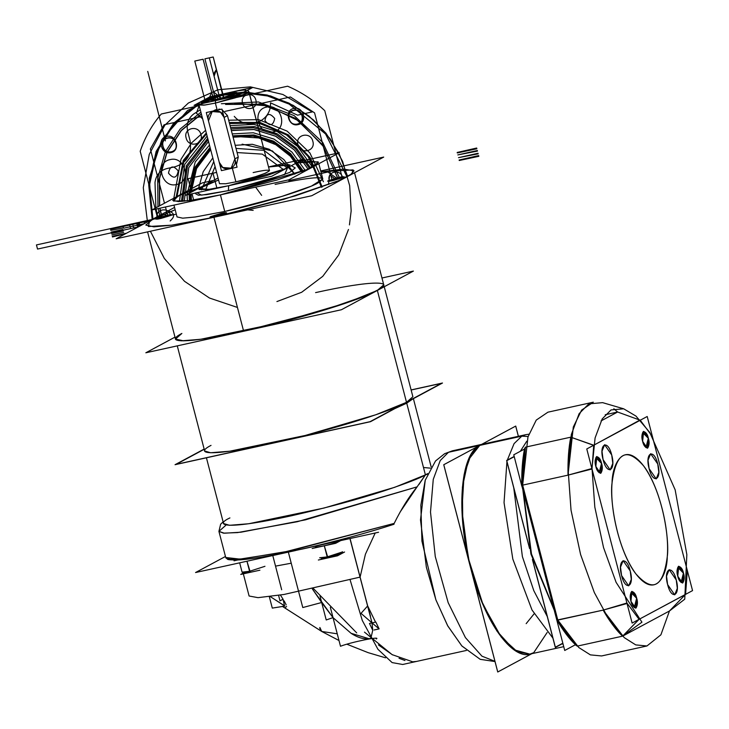 <?xml version="1.0" encoding="UTF-8"?>
<svg xmlns="http://www.w3.org/2000/svg" width="729" height="729" viewBox="0 0 729 729"><rect width="100%" height="100%" fill="white"/><g stroke="black" fill="none" stroke-linecap="round" stroke-linejoin="round"><path stroke-width="1.09" d="M320.724 170.951L383.7 157.09L311.766 195.727L116.148 238.784L174.559 207.41M175.179 209.761L152.953 219.046L145.8 225.061L153.865 226.847L171.734 225.17L213.952 217.26L171.734 225.17L153.865 226.847L145.8 225.061L152.953 219.046L175.179 209.761L149.636 220.914L148.37 226.509L171.698 225.179L213.952 217.26L284 199.263L338.63 180.664L351.815 173.876L353.128 169.884L320.942 171.798L343.432 169.11L354.039 170.814L350.348 174.878L337.882 180.983L295.181 195.901L213.952 217.26L243.65 331.258L213.952 217.26L295.181 195.901L337.882 180.983L350.348 174.878L354.039 170.814L343.432 169.11L320.942 171.798M338.384 177.694C345.327 176.682 343.696 177.557 333.49 180.318C326.546 181.33 328.178 180.455 338.384 177.694L328.852 180.856L333.49 180.318L343.013 177.165L338.384 177.694L328.852 180.856L333.49 180.318L343.013 177.165L338.384 177.694M166.358 215.556C173.302 214.545 171.67 215.419 161.464 218.181C154.521 219.192 156.152 218.317 166.358 215.556L156.826 218.709L161.464 218.181L170.987 215.028L166.358 215.556L156.826 218.709L161.464 218.181L170.987 215.028L166.358 215.556M275.097 184.419C317.279 175.698 331.002 175.534 316.268 183.936C301.715 191.18 259.15 203.983 224.742 211.465L195.19 217.005L182.687 218.171L177.038 216.923L182.687 218.171L195.19 217.005L224.742 211.465L220.422 194.88L224.742 211.465L220.422 194.88L190.87 200.42L178.368 201.596L172.718 200.338L179.926 195.044L201.031 186.925L179.926 195.044L172.718 200.338L178.368 201.596L190.87 200.42L220.422 194.88L224.742 211.465L281.604 196.511L311.493 186.068L322.801 178.951L311.493 186.068L281.604 196.511L224.742 211.465M220.714 213.624C227.658 212.613 226.036 213.488 215.83 216.258C208.886 217.26 210.517 216.385 220.714 213.624L211.191 216.786L215.83 216.258L225.352 213.096L220.714 213.624L211.191 216.786L215.83 216.258L225.352 213.096L220.714 213.624M296.694 162.831L311.565 161.155L318.482 162.376L307.173 169.493L277.284 179.935L220.422 194.88L277.284 179.935L307.173 169.493L318.482 162.376L311.565 161.155L296.694 162.831L318.026 161.82L316.668 164.699L307.191 169.483L220.422 194.88L189.166 200.657L173.548 201.076L177.903 196.037L201.031 186.925M298.926 161.638L339.258 152.762L288.903 179.808L151.951 209.952L202.307 182.906L212.822 180.592M287.563 167.743L284.656 174.495L228.341 190.633L201.514 195.153L197.003 192.693M218.572 180.027L202.717 186.068L199.053 189.522L208.649 189.394L228.696 185.713L228.341 190.633L206.872 194.597L198.334 195.217L195.737 193.85L198.334 195.217L206.872 194.597L228.341 190.633L228.696 185.713L209.023 189.349L198.817 188.665L218.572 180.027L198.817 188.665L209.023 189.349L228.696 185.713L228.341 190.633L228.696 185.713L266.231 175.762L284.966 169L290.005 164.909L284.966 169L266.231 175.762L228.696 185.713L285.741 168.636L288.52 164.544L268.545 167.005L290.005 164.909L268.545 167.005M295.227 167.934L289.723 172.39L269.283 179.771L228.341 190.633L269.283 179.771L289.723 172.39L295.227 167.934L291.372 165.702L295.227 167.934M268.527 166.914L303.401 159.232L271.744 176.236L185.649 195.19L218.053 178.022M253.154 172.573C283.955 165.629 265.62 175.47 235.895 181.849L225.762 183.744L219.538 183.717L225.762 183.744L235.895 181.849L232.341 168.226L235.895 181.849L232.341 168.226L235.895 181.849L255.387 176.728L265.629 173.147L269.511 170.704L265.629 173.147L255.387 176.728L235.895 181.849M215.574 109.751L213.187 111.027L216.996 109.304L215.374 103.09L215.556 100.629C203.09 103.208 198.561 103.372 201.96 101.112C208.102 98.242 217.907 95.253 231.375 92.127C217.907 95.253 208.102 98.242 201.96 101.112C198.561 103.372 203.09 103.208 215.556 100.629C242.803 94.788 259.606 85.758 231.375 92.127C204.129 97.968 187.326 106.999 215.556 100.629L215.374 103.09L247.468 93.285L248.999 91.936L247.514 90.278L248.726 91.298L269.511 170.704L248.999 91.936L247.468 93.285L215.374 103.09L215.556 100.629C229.024 97.504 238.83 94.506 244.971 91.644C248.379 89.385 243.841 89.539 231.375 92.127C243.841 89.539 248.379 89.385 244.971 91.644C238.83 94.506 229.024 97.504 215.556 100.629L215.374 103.09L216.996 109.304L215.374 103.09L234.866 97.959L245.117 94.378L248.999 91.936L245.117 94.378L234.866 97.959L215.374 103.09L205.241 104.985L199.017 104.958L205.241 104.985L215.374 103.09L216.996 109.304L213.834 110.89M227.466 115.61L224.095 117.424C221.798 106.616 205.186 110.27 208.458 120.859L212.203 111.555L208.458 120.859L219.256 162.312C221.561 173.119 238.164 169.465 234.893 158.876L224.095 117.424L234.893 158.876L238.265 157.063L236.415 164.708L238.265 157.063L227.466 115.61L224.095 117.424L227.466 115.61L222.099 109.76L227.466 115.61L238.265 157.063L234.893 158.876L231.148 168.18L222.819 167.506L219.256 162.312L222.819 167.506L231.148 168.18L234.893 158.876L238.265 157.063L234.893 158.876L224.095 117.424L220.532 112.23L212.203 111.555L220.532 112.23L224.095 117.424L227.466 115.61L238.265 157.063M218.782 109.113L220.75 109.341M221.935 109.104L237.062 167.187L221.425 170.632L206.289 112.548L221.935 109.104M231.375 92.127L229.325 92.583L231.375 92.127M194.051 105.359L209.879 96.857L252.881 87.398L237.062 95.891L194.051 105.359M228.286 93.786C245.482 89.913 235.248 95.408 218.645 98.962C201.45 102.844 211.692 97.349 228.286 93.786L237.39 92.884L228.286 93.786L216.877 96.811L209.606 100.119L218.645 98.962L237.39 92.884L218.645 98.962L209.606 100.119L216.877 96.811L228.286 93.786M215.374 103.09L203.947 105.158L199.017 104.958L219.538 183.717L199.017 104.958L203.947 105.158L215.374 103.09M181.876 333.445L175.498 339.058L183.562 340.844L201.432 339.167L243.65 331.258L213.952 217.26L243.65 331.258L324.879 309.898L367.571 294.981L380.046 288.875L383.736 284.811L354.54 172.755L383.736 284.811L377.358 290.424L383.736 284.811L380.046 288.875L367.571 294.981L324.879 309.898L243.65 331.258L201.432 339.167L183.562 340.844L175.498 339.058L181.876 333.445C162.166 343.651 188.683 343.159 238.41 332.388C290.798 321.38 358.932 300.804 377.358 290.424L406.518 402.344L375.781 414.774L305.187 435.477L229.835 451.196L210.608 452.755L204.649 450.978L177.275 345.874L204.649 450.978L210.608 452.755L229.835 451.196L305.187 435.477L375.781 414.774L406.518 402.344L377.358 290.424L346.621 302.845L276.036 323.558L200.685 339.277L181.457 340.826L175.498 339.058L181.457 340.826L200.685 339.277L276.036 323.558L346.621 302.845L377.358 290.424L406.518 402.344C388.092 412.723 319.949 433.308 267.561 444.316C217.834 455.087 191.326 455.579 211.027 445.373M174.996 337.126L145.836 352.781L341.464 309.725L413.389 271.088L381.96 278.004L413.343 271.097L341.382 309.752L145.891 352.772L174.996 337.144M243.65 331.258C293.031 320.523 354.121 302.125 374.679 291.791C400.002 279.863 370.842 280.273 315.584 292.611M215.392 216.486L226.601 212.768L221.151 213.397L209.943 217.105L215.392 216.486L226.601 212.768L221.151 213.397L209.943 217.105L215.392 216.486L226.09 213.214C226.655 212.431 225.006 212.494 221.151 213.397L210.453 216.659C209.888 217.442 211.538 217.388 215.392 216.486M161.027 218.418L172.235 214.7L166.786 215.319L155.578 219.037L161.027 218.418L172.235 214.7L166.786 215.319L155.578 219.037L161.027 218.418L171.725 215.146C172.29 214.362 170.65 214.426 166.786 215.319L156.088 218.591C155.523 219.374 157.172 219.32 161.027 218.418M333.062 180.555L344.27 176.837L338.812 177.466L327.603 181.175L333.062 180.555L344.27 176.837L338.812 177.466L327.603 181.175L333.062 180.555L343.76 177.284C344.325 176.5 342.676 176.564 338.812 177.466L328.114 180.728C327.549 181.512 329.198 181.457 333.062 180.555M313.516 548.071L319.594 546.741M328.961 544.672L335.039 543.342L337.272 542.139M324.277 545.702L327.193 556.901L319.694 557.758L327.193 556.901L324.277 545.702L327.95 557.913L327.193 556.901L342.575 551.908L327.193 556.901L327.95 557.913L321.343 558.76L327.95 557.913L341.655 553.466L327.95 557.913L327.193 556.901L319.776 557.849L327.193 556.901L324.277 545.702M342.603 551.789L336.124 554.55L327.193 556.901L336.124 554.55L342.603 551.789M318.363 560.018L337.536 555.799L344.58 552.017M246.958 561.23L249.573 571.29L242.083 572.147L249.573 571.29L246.958 561.23L250.329 572.301L249.573 571.29L250.329 572.301L243.723 573.149L242.165 572.238L249.573 571.29L242.165 572.238L243.723 573.149L250.329 572.301L246.958 561.23M264.964 566.305L249.573 571.29M243.422 572.976L240.743 574.416L259.916 570.187M245.072 572.137L250.329 572.301M312.185 548.481L335.65 543.315L340.725 540.59M339.96 541C335.121 543.834 310.208 549.311 316.504 546.167C313.798 547.406 316.268 547.315 323.913 545.903C333.244 543.579 338.593 541.948 339.96 541L339.96 541C338.593 541.948 333.244 543.579 323.913 545.903C316.268 547.315 313.798 547.406 316.504 546.167M332.078 541.911L335.486 541.036M238.073 559.908L234.036 560.801L235.513 560.009M411.138 390.015L441.409 383.354L410.272 400.084M204.211 449.283L176.126 464.364L260.754 445.738M285.431 440.307L370.05 421.681L401.196 404.959M394.179 523.404L289.841 550.969L242.365 558.906L229.99 559.234L225.726 557.485L239.877 559.116L283.763 552.217L394.179 523.404L283.763 552.217L239.877 559.116L225.726 557.485L229.99 559.234L242.365 558.906L289.841 550.969L394.179 523.404L392.676 524.68L394.179 523.404C401.451 508.733 409.097 496.549 417.097 486.854L425.408 474.889L427.668 473.604L425.408 474.889L406.727 403.173L412.559 399.1L406.727 403.173L405.734 402.517L406.727 403.173L394.936 408.568L406.727 403.173L394.936 408.568L406.727 403.173L405.734 402.517L406.727 403.173L425.408 474.889L406.727 403.173L412.559 399.1L406.727 403.173L425.408 474.889L427.668 473.604L425.408 474.889C420.46 477.96 406.755 483.263 384.283 490.79C358.577 499.21 327.722 507.521 291.7 515.722C219.848 531.386 215.474 524.433 229.927 517.918C215.474 524.433 219.848 531.386 291.7 515.722C327.722 507.521 358.577 499.21 384.283 490.79C406.755 483.263 420.46 477.96 425.408 474.889L418.911 484.548M313.251 434.284L238.292 450.777L313.251 434.284M423.485 467.499L430.392 468.146L423.485 467.499M417.097 486.854L297.386 521.709L237.572 532.589L223.429 533.145L218.919 531.368L224.332 533.209L240.944 532.206L305.405 519.859L417.097 486.854L297.386 521.709L237.572 532.589L223.429 533.145L218.919 531.368L225.726 557.485L218.919 531.368L224.332 533.209L240.944 532.206L305.405 519.859L417.097 486.854L400.093 512.086M218.919 531.368L220.65 524.206L223.11 521.836L220.65 524.206L218.919 531.368L225.68 525.427L225.553 524.844M425.408 474.889L394.671 487.318L324.086 508.022L248.735 523.741L229.507 525.299L223.548 523.522L229.507 525.299L248.735 523.741L324.086 508.022L394.671 487.318L427.44 474.142M350.084 579.774L362.295 620.479L377.932 649.275L392.111 662.588L402.663 664.484L466.387 650.459L416.651 661.403M372.3 623.131L379.116 628.89L374.095 629.993L379.116 628.89L372.027 622.903L371.872 622.092M370.505 616.224L367.671 605.927L375.526 622.129L367.671 605.927L360.099 577.104L365.411 554.231L375.207 532.999L365.411 554.231L360.099 577.104L350.057 538.54L360.099 577.104L284.018 594.463L258.02 597.662L249.099 596.012L258.02 597.662L284.018 594.463L360.099 577.104L284.018 594.463L258.02 597.662L249.099 596.012L258.02 597.662L284.018 594.463L360.099 577.104L284.018 594.463L258.02 597.662L249.099 596.012L243.331 573.841M319.995 596.058L326.218 619.96L333.025 617.627L351.114 633.328C358.486 638.112 365.065 639.78 370.861 638.331L372.747 630.293L372.027 622.903L349.938 538.567M330.337 607.275L340.489 646.259C350.995 642.149 381.568 635.916 376.273 638.969L376.355 638.686M370.861 638.331L372.747 630.293L372.027 622.903L379.116 628.89L374.095 629.993M321.671 602.509L312.313 588.868L333.025 617.627L321.671 602.509L302.781 607.549L288.347 552.117M291.236 563.207L275.526 566.123L272.774 555.544L275.526 566.123M378.561 532.261L301.341 549.256M295.564 550.532L195.554 572.538L225.461 556.482M319.876 627.487L321.726 631.46L337.245 633.811L321.726 631.46L337.245 633.811L321.726 631.46L319.694 628.198M313.47 588.613L356.691 632.881M278.569 595.356L280 600.842L283.062 599.202L280.419 595.064L283.062 599.202L284.52 605.872L270.213 596.559L284.82 605.972M369.475 638.85L351.114 633.328L333.025 617.627M281.676 589.752L272.774 555.544M364.473 632.116L392.102 654.624L412.687 661.814L416.541 661.431M404.959 660.529L399.036 658.278M392.585 654.915L378.424 644.91M483.719 443.934L479.737 445.401L471.171 454.222L464.081 474.743L461.922 510.455L468.282 558.059L483.054 604.733L501.279 637.155L517.636 652.036L529.855 654.113L517.636 652.036L501.279 637.155L483.054 604.733L468.282 558.059L461.922 510.455L464.081 474.743L471.171 454.222L479.737 445.401L521.8 436.142L528.106 436.525L521.8 436.142L514.082 443.615L507.311 460.145L514.082 443.615L521.8 436.142L514.082 443.615L507.311 460.145L514.082 443.615L521.8 436.142L528.106 436.525L521.8 436.142L479.737 445.401L483.609 443.961L479.737 445.401L483.609 443.961L479.737 445.401L448.463 452.29L479.737 445.401L448.463 452.29L452.326 450.841L444.635 453.702L452.326 450.841L444.635 453.702L448.463 452.29L444.635 453.702L448.463 452.29L440.243 460.537L433.263 479.345L430.502 512.022L435.277 556.591L448.18 602.673L465.421 637.593L481.942 656.164L494.955 661.331L481.942 656.164L465.421 637.593L448.18 602.673L435.277 556.591L430.502 512.022L433.263 479.345L440.243 460.537L448.463 452.29L440.243 460.537L433.263 479.345L430.502 512.022L435.277 556.591L448.18 602.673L465.421 637.593L481.942 656.164L494.955 661.331L481.942 656.164L465.421 637.593L448.18 602.673L435.277 556.591L430.502 512.022L433.263 479.345L440.243 460.537L448.463 452.29L479.737 445.401L471.171 454.222L464.081 474.743L461.922 510.455L468.282 558.059L483.054 604.733L501.279 637.155L517.636 652.036L529.855 654.113L533.728 652.674C514.884 664.42 484.694 623.997 470.77 568.356C455.844 513.243 460.145 454.295 479.737 445.401L471.171 454.222L464.081 474.743L461.922 510.455L468.282 558.059L483.054 604.733L501.279 637.155L517.636 652.036L529.855 654.113L533.728 652.674L547.151 632.49M518.392 436.307L515.731 426.073L443.742 464.738L497.734 672.001L531.86 653.676L497.761 671.992L443.77 464.719L515.704 426.082L518.365 436.307M529.81 654.123L513.863 649.739L496.905 631.022L481.35 600.632L469.403 562.888L462.769 523.185L462.396 487.154L468.328 459.935L479.737 445.401L521.8 436.142L525.664 434.703L521.8 436.142L525.664 434.703L521.8 436.142L479.737 445.401L483.783 443.925M393.961 524.269L392.904 524.607M394.006 524.26C340.343 541.747 259.998 559.918 235.804 560C224.997 559.754 228.633 559.38 225.972 558.049L225.726 557.485L225.972 558.049C228.596 559.371 225.042 559.735 235.64 560C259.497 559.981 338.985 542.084 392.785 524.652L392.676 524.68M269.311 596.677L272.291 608.104L284.857 606.1M286.597 606.473L285.258 607.649M286.178 604.86L284.155 600.896M367.553 605.489L360.099 577.104M367.671 605.927L361.019 613.371L372.1 622.967M372.747 630.293L369.466 623.459L375.836 622.056L379.116 628.89M514.191 456.445L506.637 460.509L529.564 548.536M562.888 643.406L555.334 647.461L532.407 559.453M611.713 454.987L604.623 444.699L602.008 451.233L603.083 459.625L610.173 469.923L612.797 463.389L611.713 454.987L604.623 444.699L602.008 451.233L603.083 459.625L610.173 469.923L612.797 463.389L611.713 454.987C607.804 438.803 598.637 443.724 603.083 459.625C607.002 475.818 616.16 470.888 611.713 454.987M647.197 416.496L692.55 590.608L632.125 623.058L586.772 448.955L647.197 416.496M522.811 460.199L524.47 449.064L513.763 454.814L521.809 486.152L522.657 485.131L568.009 475.144L522.657 485.131L527.96 436.981L536.252 420.095L547.935 412.177L536.252 420.095L527.96 436.981L522.657 485.131L525.427 447.159L570.78 437.172L593.734 445.219L592.003 469.002L568.009 475.144C567.745 460.245 568.675 447.588 570.78 437.172L593.734 445.219L640.244 420.232L652.419 436.553L687.329 570.552L685.588 594.345L639.087 619.322L626.904 603.011L592.003 469.002L593.734 445.219L640.244 420.232L652.419 436.553L687.329 570.552L685.588 594.345L639.087 619.322L622.612 636.153L641.939 622.183L616.096 582.334L603.548 547.607L594.818 507.102L592.003 468.273L595.083 437.965L602.19 418.92L611.048 409.926L623.696 408.814L611.048 409.926L602.19 418.92L595.083 437.965L592.003 468.273L594.818 507.102L603.548 547.607L616.096 582.334L641.939 622.183L622.612 636.153C616.698 630.867 610.219 622.183 603.165 610.109L626.904 603.011L639.087 619.322L622.612 636.153L641.939 622.183L616.096 582.334L603.548 547.607L594.818 507.102L592.003 468.273L595.083 437.965L602.19 418.92L611.048 409.926L623.696 408.814L611.048 409.926L602.19 418.92L595.083 437.965L592.003 468.273L594.818 507.102L603.548 547.607L616.096 582.334L641.939 622.183L622.612 636.153L638.923 619.413L685.579 594.436M649.111 468.629C653.029 484.821 662.196 479.892 657.749 463.99C653.831 447.806 644.664 452.727 649.111 468.629L656.209 478.926L658.825 472.392L657.749 463.99L650.651 453.702L648.035 460.236L649.111 468.629L656.209 478.926L658.825 472.392L657.749 463.99L650.651 453.702L648.035 460.236L649.111 468.629M667.609 584.567C671.518 600.751 680.686 595.83 676.239 579.929C672.329 563.745 663.162 568.666 667.609 584.567L674.699 594.855L677.314 588.33L676.239 579.929L669.149 569.641L666.534 576.174L667.609 584.567L674.699 594.855L677.314 588.33L676.239 579.929L669.149 569.641L666.534 576.174L667.609 584.567M621.582 575.564C625.491 591.757 634.658 586.827 630.211 570.925C626.302 554.742 617.135 559.662 621.582 575.564L628.671 585.861L631.287 579.327L630.211 570.925L623.122 560.637L620.507 567.171L621.582 575.564L628.671 585.861L631.287 579.327L630.211 570.925L623.122 560.637L620.507 567.171L621.582 575.564M612.059 482.817C609.581 511.111 620.926 554.678 635.734 573.687C652.728 592.941 663.244 587.292 667.263 556.746C669.751 528.452 658.396 484.885 643.598 465.877C626.594 446.622 616.087 452.262 612.059 482.817C612.105 465.567 623.113 439.25 643.598 465.877C663.973 493.97 669.523 542.458 667.263 556.746C669.523 542.458 663.973 493.97 643.598 465.877C623.113 439.25 612.105 465.567 612.059 482.817C609.799 497.096 615.358 545.593 635.734 573.687C656.209 600.304 667.226 573.996 667.263 556.746C667.226 573.996 656.209 600.304 635.734 573.687C615.358 545.593 609.799 497.096 612.059 482.817M677.815 576.138C682.399 585.56 684.276 584.558 683.428 573.122C678.836 563.699 676.968 564.702 677.815 576.138L681.096 582.425L683.428 573.122L677.779 567.362L677.815 576.138L681.096 582.425L683.428 573.122L677.779 567.362L677.815 576.138M631.022 601.27C635.606 610.692 637.474 609.69 636.636 598.263C632.043 588.832 630.175 589.843 631.022 601.27L634.294 607.558L636.636 598.263L630.986 592.495L631.022 601.27L634.294 607.558L636.636 598.263L630.986 592.495L631.022 601.27M595.903 466.442C600.486 475.864 602.354 474.852 601.507 463.425C596.923 454.003 595.055 455.005 595.903 466.442L599.174 472.72L601.507 463.425L595.857 457.657L595.903 466.442L599.174 472.72L601.507 463.425L595.857 457.657L595.903 466.442M642.696 441.3C647.279 450.722 649.147 449.72 648.309 438.284C643.716 428.862 641.848 429.864 642.696 441.3L645.967 447.588L648.309 438.284L642.659 432.525L642.696 441.3L645.967 447.588L648.309 438.284L642.659 432.525L642.696 441.3M652.3 436.07L687.456 571.035M669.45 610.993L684.741 599.192L686.846 554.614L675.154 489.815L649.767 432.406L635.943 416.068L623.696 408.814L635.943 416.068L649.767 432.406L675.154 489.815L686.846 554.614L684.741 599.192L686.846 554.614L675.154 489.815L649.767 432.406L635.943 416.068L623.696 408.814L635.943 416.068L649.767 432.406L675.154 489.815L686.846 554.614L684.741 599.192L669.45 610.993L685.588 594.345L669.45 610.993L684.741 599.192L669.45 610.993L622.612 636.153L669.45 610.993L622.612 636.153L669.45 610.993L660.902 634.813L646.942 645.976L660.902 634.813L669.45 610.993M617.618 412.013L613.836 408.75L617.618 412.013L613.836 408.75L617.618 412.013L613.836 408.75L617.618 412.013L605.207 414.746L617.618 412.013L601.042 420.915L617.618 412.013L601.042 420.915L617.618 412.013L640.244 420.232L617.618 412.013L605.207 414.746M602.637 402.645L588.804 403.866L579.108 413.698L571.326 434.548L567.964 467.717L571.035 510.209L580.594 554.532L594.326 592.54L609.098 619.759L622.612 636.153L577.259 646.131L622.612 636.153L609.098 619.759L594.326 592.54L580.594 554.532L571.035 510.209L567.964 467.717L571.326 434.548L579.108 413.698L588.804 403.866L602.637 402.645L588.804 403.866L579.108 413.698L571.326 434.548L567.964 467.717L571.035 510.209L580.594 554.532L594.326 592.54L609.098 619.759L622.612 636.153L609.098 619.759L594.326 592.54L580.594 554.532L571.035 510.209L567.964 467.717L571.326 434.548L579.108 413.698L588.804 403.866L602.637 402.645L623.696 408.814L602.637 402.645M524.534 448.727L525.427 447.159C523.276 458.167 522.347 470.825 522.657 485.131L557.813 620.097C564.118 631.177 570.597 639.852 577.259 646.131C570.087 639.169 563.608 630.485 557.813 620.097C564.118 631.177 570.597 639.852 577.259 646.131L622.612 636.153C615.44 629.182 608.961 620.507 603.165 610.109L624.152 637.556L635.743 644.901L646.942 645.976L635.743 644.901L624.152 637.556L603.165 610.109L557.813 620.097L603.165 610.109L627.031 603.494L591.875 468.528L568.009 475.144L573.313 427.003L581.605 410.117L593.288 402.189L581.605 410.117L573.313 427.003L568.009 475.144L522.657 485.131L557.813 620.097L578.799 647.534L590.39 654.879L601.589 655.954L646.942 645.976L601.589 655.954L590.39 654.879L578.799 647.534L557.813 620.097L603.165 610.109L626.904 603.011L592.003 469.002L568.009 475.144L570.78 437.172L525.427 447.159L570.78 437.172L593.57 445.31L640.026 420.013M556.819 620.124L564.729 650.478L575.436 644.728C569.021 638.622 562.779 630.248 556.692 619.614L521.8 485.678L556.692 619.614L557.813 620.097L603.165 610.109L556.819 620.124L521.8 485.678C521.536 471.918 522.42 459.717 524.47 449.064L525.427 447.159C523.276 458.167 522.347 470.825 522.657 485.131L521.672 485.168M521.9 486.043L556.619 619.34M562.815 629.473L556.983 620.124L575.436 644.728L569.094 637.884M525.427 447.159L524.47 449.064L521.791 485.159L521.918 472.465M522.657 485.131L568.009 475.144L522.657 485.131L557.813 620.097L522.657 485.131L521.8 485.678M577.259 646.131L575.263 644.819L577.259 646.131M523.304 491.428L531.477 553.967L553.885 608.861L531.477 553.967L523.304 491.428L531.477 553.967L553.885 608.861L531.477 553.967L523.304 491.428M683.501 573.085L678.772 566.223L677.742 576.174L682.472 583.036L683.501 573.085L678.772 566.223L677.742 576.174L682.472 583.036L683.501 573.085C682.645 569.076 680.959 566.825 678.462 566.342C676.794 569.067 676.558 572.347 677.742 576.174C678.599 580.184 680.285 582.435 682.781 582.918C684.44 580.193 684.686 576.912 683.501 573.085M636.709 598.217L631.979 591.356L630.949 601.316L635.679 608.168L636.709 598.217L631.979 591.356L630.949 601.316L635.679 608.168L636.709 598.217C635.843 594.217 634.166 591.966 631.669 591.474C630.002 594.199 629.765 597.479 630.949 601.316C631.806 605.316 633.483 607.567 635.989 608.059C637.647 605.334 637.893 602.054 636.709 598.217M601.58 463.389L596.851 456.527L595.83 466.478L600.559 473.34L601.58 463.389L596.851 456.527L595.83 466.478L600.559 473.34L601.58 463.389C600.723 459.379 599.047 457.129 596.541 456.636C594.882 459.361 594.645 462.642 595.83 466.478C596.686 470.487 598.363 472.729 600.86 473.221C602.528 470.497 602.765 467.216 601.58 463.389M648.373 438.247L643.652 431.386L642.623 441.337L647.352 448.198L648.373 438.247L643.652 431.386L642.623 441.337L647.352 448.198L648.373 438.247C647.516 434.238 645.839 431.996 643.342 431.504C641.675 434.229 641.438 437.509 642.623 441.337C643.479 445.346 645.156 447.597 647.662 448.089C649.32 445.355 649.557 442.084 648.373 438.247M514.246 456.655L506.755 460.673L528.899 545.675M533.218 562.241L555.352 647.215L562.834 643.197M547.288 616.57L533.801 590.672L522.383 556.591L513.763 487.874L522.383 556.591L533.801 590.672L547.288 616.57L533.801 590.672L522.383 556.591L513.763 487.874L522.383 556.591L533.801 590.672L547.288 616.57M520.333 451.287L526.766 441.218L520.333 451.287M563.098 644.236L562.059 643.853L563.098 644.236M552.901 638.139L532.006 609.991L512.824 559.097L504.04 502.618L506.937 461.685L504.04 502.618L512.824 559.097L532.006 609.991L552.901 638.139L532.006 609.991L512.824 559.097L504.04 502.618L506.937 461.685L504.04 502.618L512.824 559.097L532.006 609.991L552.901 638.139M534.111 613.818L526.165 623.65M204.156 449.064L175.042 464.701L370.532 421.672L442.494 383.017L411.11 389.924M377.358 290.424L406.518 402.344L412.887 396.74L406.518 402.344M152.962 219.283L152.179 219.447L148.707 184.747L156.124 151.468L173.648 123.192L199.372 102.962L173.648 123.192L156.124 151.468L148.707 184.747L152.179 219.447L149.29 178.158L161.72 139.868L187.581 110.425L222.928 94.305L187.581 110.425L161.72 139.868L149.29 178.158L152.179 219.447L152.962 219.283L149.5 185.102L156.689 152.288L173.784 124.322L198.953 104.165M200.557 102.342L221.689 94.588L244.251 92.1L267.106 95.007L289.076 103.154L309.06 116.139L326.027 133.289L339.122 153.728L347.669 176.427L339.122 153.728L326.027 133.289L309.06 116.139L289.076 103.154L267.106 95.007L244.251 92.1L221.689 94.588L200.557 102.342M170.559 215.41C168.599 206.225 154.484 209.332 157.264 218.335M312.422 167.123L297.623 146.411L277.357 131.603L253.947 124.395L230.072 125.616L253.947 124.395L277.357 131.603L297.623 146.411L312.422 167.123M207.118 136.068L184.683 164.408L179.398 201.569L184.683 164.408L207.118 136.068M342.584 177.548C340.625 168.363 326.51 171.47 329.289 180.473M159.605 217.816L143.968 221.261L144.561 223.521L143.968 221.261L144.561 223.521L143.968 221.261L36.45 244.926L37.525 249.063L138.291 226.892L37.525 249.063L36.45 244.926L159.605 217.816M287.235 167.907L263.925 150.329L236.014 148.415M213.761 161.556L201.459 189.932M205.587 189.74L215.064 166.567M237.089 152.561L262.276 154.12L283.517 169.629M176.318 214.135L122.627 225.954L176.318 214.135L122.627 225.954L123.72 228.195L122.627 225.954L123.72 228.195L144.287 223.666L123.72 228.195L144.287 223.666L123.72 228.195L122.627 225.954L176.318 214.135L129.498 224.441L130.582 228.587L138.291 226.892L130.582 228.587L138.291 226.892L130.582 228.587L138.291 226.892L130.582 228.587L138.291 226.892L130.582 228.587L129.498 224.441L130.582 228.587L129.498 224.441L130.582 228.587L129.498 224.441L130.582 228.587L129.498 224.441L176.318 214.135L129.498 224.441L176.318 214.135L129.498 224.441L176.318 214.135L129.498 224.441L176.318 214.135L132.632 223.757L133.708 227.895L138.291 226.892L133.708 227.895L132.632 223.757L144.36 221.169C141.244 222.126 140.879 222.445 143.248 222.126L148.944 221.169M288.812 180.61L327.913 172.008L338.019 179.161M276.92 301.569L301.651 292.274L322.756 276.346L338.739 254.913L348.471 229.471L338.739 254.913L322.756 276.346L301.651 292.274L276.92 301.569L301.651 292.274L322.756 276.346L338.739 254.913L348.471 229.471L338.739 254.913L322.756 276.346L301.651 292.274L276.92 301.569M349.446 224.897L351.15 211L349.446 224.897M351.159 210.736L349.674 185.704L342.603 161.355L330.346 139.048L313.598 120.039L293.277 105.386L270.532 95.918L246.639 92.155L222.928 94.305L187.581 110.425L161.72 139.868L149.29 178.158L152.179 219.447L149.29 178.158L161.72 139.868L187.581 110.425L222.928 94.305L246.639 92.155L270.532 95.918L293.277 105.386L313.598 120.039L330.346 139.048L342.603 161.355L349.674 185.704L351.159 210.736L349.674 185.704L342.603 161.355L330.346 139.048L313.598 120.039L293.277 105.386L270.532 95.918L246.639 92.155L222.928 94.305L246.639 92.155L270.532 95.918L293.277 105.386L313.598 120.039L330.346 139.048L342.603 161.355L349.674 185.704L351.159 210.736M255.633 187.134L261.647 195.354L255.633 187.134M201.705 102.725L222.627 95.244L244.935 92.957L267.488 95.964L289.158 104.11L325.562 133.981L346.886 176.6M302.189 115.774C300.239 106.589 286.123 109.696 288.903 118.699C290.853 127.876 304.968 124.768 302.189 115.774C300.239 106.589 286.123 109.696 288.903 118.699C290.853 127.876 304.968 124.768 302.189 115.774M199.172 105.532L196.42 113.186L202.644 118.863M323.421 181.758L309.907 152.953L287.108 131.111L258.558 119.602L228.669 120.221M205.624 130.3L191.408 143.048L180.974 159.341L173.839 198.188M223.402 97.823L213.205 56.999L223.821 97.722L213.205 56.999L223.821 97.722L213.205 56.999L223.821 97.722L213.205 56.999L223.821 97.722L213.205 56.999L204.895 58.83L213.205 56.999L204.895 58.83L213.497 91.863L221.443 98.315M219.93 98.679L209.296 57.855L219.93 98.679M205.578 102.461L194.789 61.054L205.578 102.461L194.789 61.054L203.099 59.222L213.706 99.919M126.554 233.198L112.302 236.333L112.466 236.961L125.452 233.781M110.307 228.669L110.471 229.289L149.09 220.796L110.307 228.669M123.666 232.351L111.938 234.929L123.666 232.351M111.573 233.535L123.301 230.956L122.928 229.507L111.2 232.086L111.573 233.535M122.563 228.113L110.753 230.391L122.563 228.113M237.444 307.447L209.515 298.043L184.537 281.321L164.344 258.494L150.411 231.248M147.468 221.962L143.285 187.699L149.245 154.402L164.772 125.251L188.392 103.008L217.871 89.795L250.393 86.86L282.87 94.478L312.212 111.947L297.569 115.164L270.505 102.835C271.635 121.898 246.575 131.247 234.273 116.358M200.284 109.824L193.796 113.897C188.155 118.253 186.123 124.176 187.708 131.648L190.005 140.46C192.237 153.947 187.28 162.713 175.151 166.741L166.832 168.572C159.952 170.468 156.006 175.124 154.995 182.532L155.888 207.838M156.088 209.041L158.202 218.773M176.126 143.513C174.167 134.336 160.052 137.444 162.831 146.447C164.79 155.623 178.906 152.516 176.126 143.513C174.167 134.336 160.052 137.444 162.831 146.447C164.79 155.623 178.906 152.516 176.126 143.513M255.861 100.101C253.902 90.925 239.786 94.032 242.566 103.026C244.525 112.211 258.64 109.104 255.861 100.101M210.818 100.247L212.494 95.28L203.099 59.222L194.789 61.054L203.099 59.222L211.711 92.255L207.41 102.197M215.52 99.609L204.895 58.83L214.29 94.888L218.627 98.971M164.125 217.543L167.442 210.608C174.65 212.677 175.552 216.13 170.149 220.978M176.992 196.502L184 160.799L206.544 133.835L184 160.799L176.992 196.502L184 160.799L206.544 133.835L184 160.799L176.992 196.502M230.482 123.319L260.062 123.31L287.973 135.603L309.606 158.166L321.407 187.289L309.606 158.166L287.973 135.603L260.062 123.31L230.482 123.319M328.46 184.446L329.699 174.905L336.069 179.698M229.535 123.538L258.157 122.937L285.513 133.945L307.346 154.858L320.295 182.45L307.346 154.858L285.513 133.945L258.157 122.937L229.535 123.538M216.586 172.399L213.005 173.192L216.896 188.091L213.005 173.192L216.586 172.399L188.091 178.678L191.563 192.009M235.203 145.308L252.307 144.287L269.156 149.235L283.863 159.587L294.798 174.195L272.4 150.939L242.119 144.16M212.813 157.911L203.2 171.689L198.552 188.255L203.2 171.689L212.813 157.911M193.65 200.01L192.028 193.786M166.349 216.331L137.025 222.782L137.972 226.409L140.023 225.963L139.084 222.336L140.023 225.954M149.901 220.65L143.567 222.044L151.049 220.04M147.732 71.406L165.392 140.888L147.732 71.406M216.449 69.428L214.098 76.235L213.533 74.103L216.449 69.428M322.163 187.016L310.199 157.628L288.329 134.865L260.135 122.472L230.273 122.49M206.307 132.951L183.243 160.435L176.199 196.93M225.571 104.457L261.301 104.174L295.291 118.28L322.309 144.597L338.238 179.106M161.947 218.071L159.815 208.221M159.46 205.915L159.369 178.386L166.832 152.498L181.229 130.391L201.359 113.924M200.994 134.692C198.807 124.422 183.034 127.903 186.141 137.954C188.328 148.224 204.102 144.752 200.994 134.692M312.85 141.353C310.663 131.092 294.881 134.564 297.988 144.624C300.175 154.885 315.958 151.413 312.85 141.353M310.627 167.971L296.421 148.051L277.002 133.717L254.539 126.591L231.567 127.466M207.701 138.3L186.387 165.738L181.412 201.459M245.965 209.651L253.163 210.371L245.965 209.651M202.006 116.44L164.052 124.796L150.365 149.008L164.49 203.218M165.465 206.981L167.925 216.431M332.214 180.582L314.573 112.867L290.443 96.975L225.033 111.373M266.568 107.108C281.494 103.008 288.374 129.416 273.047 131.976C258.112 136.077 251.232 109.669 266.568 107.108M170.13 159.615C185.057 155.514 191.937 181.931 176.609 184.492C161.674 188.592 154.794 162.175 170.13 159.615M187.052 194.433L195.235 161.938L209.469 145.08M232.232 133.899L253.318 132.778L274.013 139.084L291.964 152.097L305.123 170.331M187.426 200.876L187.061 194.88M166.668 136.432C176.372 133.762 180.847 150.93 170.878 152.598C161.173 155.268 156.708 138.1 166.668 136.432M293.842 108.439C303.546 105.778 308.021 122.946 298.052 124.613C288.347 127.274 283.873 110.106 293.842 108.439M190.624 200.457L190.296 194.16M190.305 192.684L195.809 168.208L210.426 148.743M233.098 137.216L253.036 136.132L272.628 142.046L289.641 154.302L302.143 171.506M210.663 149.673L196.566 168.572L191.135 192.237L196.566 168.572L210.663 149.673M191.107 193.987L191.426 200.338L191.107 193.987M301.396 171.789L290.461 156.298L275.772 144.661L258.686 137.954L240.798 136.806L258.686 137.954L275.772 144.661L290.461 156.298L301.396 171.789M184.227 201.231L188.793 167.57L208.521 141.444L188.793 167.57L184.227 201.231M231.366 130.582L253.583 129.425L275.38 136.104L294.261 149.855L308.075 169.11L294.452 150.037L275.835 136.332L254.33 129.525L232.323 130.373M302.517 171.361L290.115 154.211L273.257 141.909L253.81 135.804L233.945 136.587M210.307 148.288L195.427 168.025L189.895 192.903M189.895 194.251L190.223 200.511M459.133 159.997L459.261 160.498L478.844 156.316L478.661 155.596L459.133 159.997M476.875 148.762L476.684 148.033L457.174 152.461L457.302 152.953L476.875 148.762M457.812 154.912L477.486 151.085L477.34 150.52L457.812 154.912M458.523 157.655L478.197 153.828L478.051 153.263L458.523 157.655M139.121 226.446L138.118 222.6L136.542 222.892L137.617 227.038L138.364 226.847L137.617 227.038L138.364 226.847L137.617 227.038L136.542 222.892L137.617 227.038L136.542 222.892L138.118 222.6L136.542 222.892L138.118 222.6L139.121 226.446M157.801 218.809L155.295 209.214M155.058 208.284L140.205 151.277C144.934 137.344 151.951 124.923 161.273 114.006L199.199 105.659M236.488 97.458L287.6 86.204C301.287 92.054 313.67 100.201 324.751 110.662L342.22 177.721M339.65 178.186L322.728 142.437L294.124 115.592L258.43 101.96L221.37 103.718M200.903 112.193L180.145 129.042L165.328 151.76L157.71 178.414L157.956 206.726M158.248 208.567L160.198 217.689M189.431 200.621L189.084 194.433M189.084 193.34L194.67 167.67L210.061 147.367M233.727 135.758L253.883 134.965L273.603 141.162L290.698 153.664L303.264 171.069M161.956 217.297L155.614 218.691L161.956 217.297L160.016 208.175M159.651 205.815L159.578 178.386L167.023 152.589L181.366 130.564L201.414 114.143M234.109 103.245L267.579 105.869L298.68 120.877L323.211 146.247L337.892 178.578M168.481 173.128C173.484 179.097 176.737 178.377 178.259 170.978C173.256 165.009 169.994 165.729 168.481 173.128M264.919 120.622C269.921 126.591 273.175 125.871 274.696 118.472C269.694 112.503 266.44 113.214 264.919 120.622M309.533 168.472L295.4 148.716L276.054 134.61L253.71 127.748L230.938 128.924M208.057 139.649L187.417 166.531L182.624 201.377M293.714 110.188C302.171 107.865 306.071 122.827 297.386 124.276C288.921 126.6 285.021 111.637 293.714 110.188M167.643 137.936C176.108 135.612 180.008 150.575 171.315 152.024C162.859 154.348 158.958 139.385 167.643 137.936M173.958 205.104L177.038 216.923L173.958 205.104M318.837 163.733L322.801 178.951L318.837 163.733M196.338 192.83L195.737 193.85L196.338 192.83M233.517 91.654L231.458 92.1M203.017 100.547L200.393 101.951L203.017 100.547M198.944 104.283L199.017 104.958L198.944 104.283M147.577 231.868L175.498 339.058L147.577 231.868M239.659 562.834L242.083 572.147L239.659 562.834M413.389 398.654L431.158 466.87L413.389 398.654M206.425 457.794L223.548 523.522L206.425 457.794M282.251 606.3L321.726 631.46L338.994 640.509L321.726 631.46L282.251 606.3M346.904 644.226L368.127 652.646L385.513 657.804L368.127 652.646L346.904 644.226M426.884 474.069L427.531 473.932M444.635 453.702L435.532 460.965L425.207 480.247L420.852 505.142L421.936 541.155L435.86 599.739L447.57 625.573L461.776 645.867L480.165 659.308L495.018 661.558L480.22 659.335L461.958 646.058L447.843 626.065L435.988 600.076L426.374 567.317L420.496 519.914L425.253 480.119M452.326 450.841L481.605 444.398L452.326 450.841M547.935 412.177L593.288 402.189L547.935 412.177M522.839 489.669L530.931 554.013L554.25 610.237L530.922 554.013L522.839 489.669M528.88 434.202L525.664 434.703L528.88 434.202M483.609 443.961L525.664 434.703L483.609 443.961M529.855 654.113L563.736 646.659L529.855 654.113M384.238 286.752L412.887 396.74L384.238 286.752"/></g></svg>
